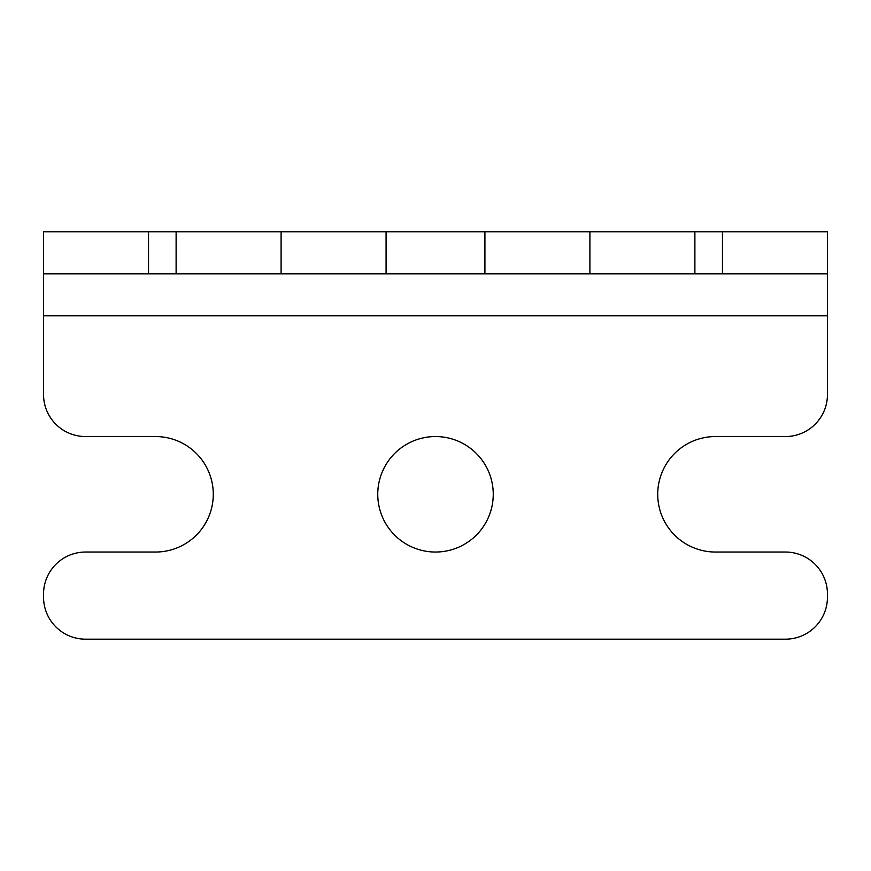 <?xml version="1.0" encoding="UTF-8"?>
<svg xmlns="http://www.w3.org/2000/svg" width="871" height="871" viewBox="0 0 871 871"><rect width="100%" height="100%" fill="white"/><g stroke="black" fill="none" stroke-linecap="round" stroke-linejoin="round"><path stroke-width="1.31" d="M435.5 436.545A57.747 57.747 0 0 0 377.753 494.293A57.747 57.747 0 0 0 435.5 552.04A57.747 57.747 0 0 0 493.247 494.293A57.747 57.747 0 0 0 435.5 436.545M827.45 273.821L722.462 273.821L722.462 231.828L827.45 231.828L827.45 394.552A41.993 41.993 0 0 1 785.457 436.545L715.461 436.545A57.747 57.747 0 0 0 657.725 494.293A57.747 57.747 0 0 0 715.461 552.04L785.457 552.04A41.993 41.993 0 0 1 827.45 594.033L827.45 597.179A41.993 41.993 0 0 1 785.457 639.172L85.543 639.172A41.993 41.993 0 0 1 43.55 597.179L43.55 594.033A41.993 41.993 0 0 1 85.543 552.04L155.539 552.04A57.747 57.747 0 0 0 213.275 494.293A57.747 57.747 0 0 0 155.539 436.545L85.543 436.545A41.993 41.993 0 0 1 43.55 394.552L43.55 231.828L694.884 231.828L694.884 273.821L589.907 273.821L589.907 231.828M722.462 231.828L694.884 231.828M722.462 273.821L694.884 273.821M589.907 273.821L484.918 273.821L484.918 231.828M386.082 231.828L386.082 273.821L484.918 273.821M386.082 273.821L176.116 273.821L176.116 231.828M148.538 231.828L148.538 273.821L176.116 273.821M148.538 273.821L43.55 273.821M281.093 231.828L281.093 273.821M827.45 315.814L43.55 315.814"/></g></svg>
